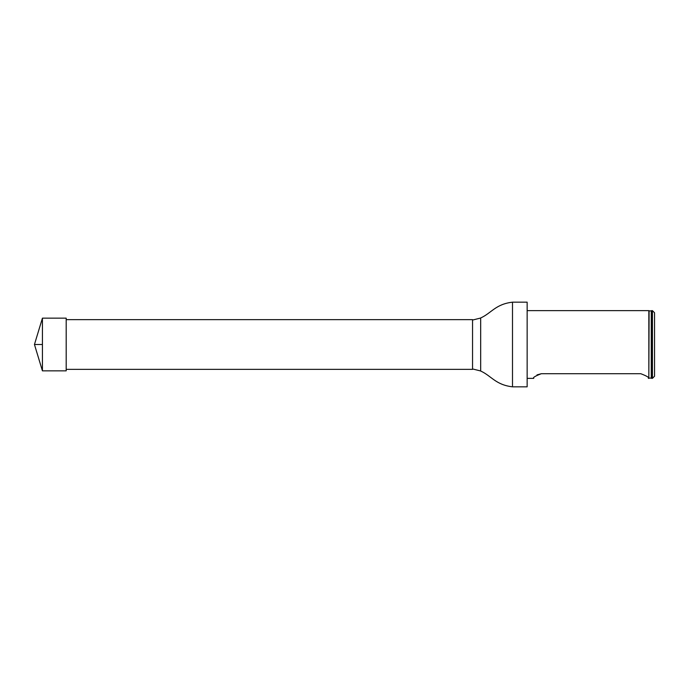 <?xml version="1.0" encoding="UTF-8"?>
<svg xmlns="http://www.w3.org/2000/svg" width="689" height="689" viewBox="0 0 689 689"><rect width="100%" height="100%" fill="white"/><g stroke="black" fill="none" stroke-linecap="round" stroke-linejoin="round"><path stroke-width="1.03" d="M66.196 319.636L472.542 319.636L472.542 369.364L66.196 369.364M527.145 302.17L527.145 386.83L527.145 302.17L512.495 302.17C495.52 304.176 491.576 313.004 480.681 317.974L480.681 371.026L480.681 317.974M652.431 378.356L652.431 310.644L651.587 310.644L651.587 378.356L652.431 378.356L654.55 376.237L654.55 312.763L652.431 310.644M649.107 378.123L651.269 378.097L651.269 310.903L649.107 310.877L648.84 378.356L648.84 310.644L527.567 310.644M640.796 373.714C646.988 376.082 649.512 377.632 648.349 378.356C649.503 377.632 646.988 376.082 640.796 373.714L541.321 373.714C535.129 376.082 532.606 377.632 533.768 378.356C532.614 377.632 535.129 376.082 541.321 373.714L537.007 374.902M42.425 370.846L34.45 344.5L42.425 318.154L42.425 370.846L66.196 370.846L66.196 318.154L42.425 318.154M42.425 344.5L34.45 344.5L42.425 344.5M527.145 386.83L512.495 386.83L512.495 302.17M472.542 368.942L480.5 370.932M472.542 320.058L480.5 318.068M512.495 386.83C495.52 384.824 491.576 375.996 480.681 371.026M648.84 378.356L648.349 378.356M533.768 378.356L527.567 378.356"/></g></svg>
